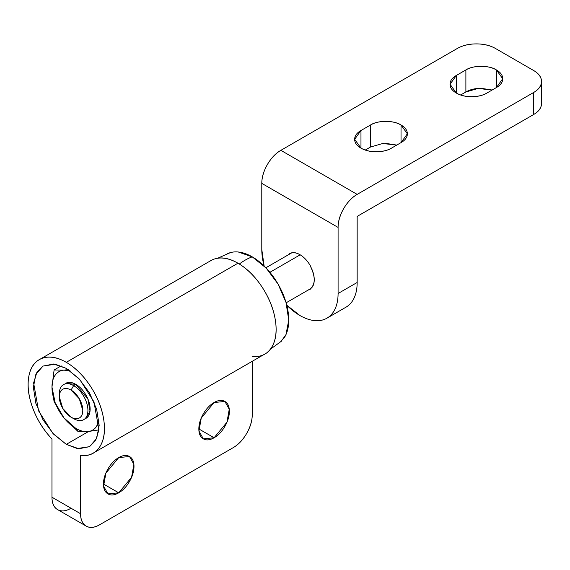 <?xml version="1.0" encoding="UTF-8"?>
<svg xmlns="http://www.w3.org/2000/svg" width="570" height="570" viewBox="0 0 570 570"><rect width="100%" height="100%" fill="white"/><g stroke="black" fill="none" stroke-linecap="round" stroke-linejoin="round"><path stroke-width="0.85" d="M496.406 87.559L496.406 69.939L502.726 78.753L496.406 87.559L486.866 93.067C482.655 95.496 477.567 96.715 471.604 96.715C465.647 96.715 460.56 95.496 456.349 93.067C452.131 90.63 450.029 87.695 450.029 84.253C450.029 80.819 452.131 77.876 456.349 75.447L465.882 69.939C470.1 67.509 475.188 66.291 481.144 66.291C487.101 66.291 492.188 67.509 496.406 69.939C500.617 72.376 502.726 75.311 502.726 78.753C502.726 82.187 500.617 85.13 496.406 87.559L486.866 93.067C483.018 95.995 467.849 99.465 456.349 93.067L450.029 84.253L456.349 75.447L456.349 93.067L456.349 75.447L465.882 69.939C472.751 65.187 489.537 65.187 496.406 69.939L496.406 87.559M401.031 142.621L401.031 125.001L407.351 133.815L401.031 142.621L391.497 148.129C387.279 150.558 382.192 151.777 376.236 151.777C370.279 151.777 365.192 150.558 360.974 148.129C356.763 145.699 354.654 142.757 354.654 139.322C354.654 135.881 356.763 132.938 360.974 130.509L370.514 125.001C374.725 122.571 379.812 121.353 385.769 121.353C391.732 121.353 396.82 122.571 401.031 125.001C405.249 127.438 407.351 130.373 407.351 133.815C407.351 137.256 405.249 140.191 401.031 142.621L391.497 148.129C387.643 151.057 372.481 154.527 360.974 148.129L354.654 139.322L360.974 130.509L360.974 148.129L360.974 130.509L370.514 125.001C377.383 120.249 394.162 120.249 401.031 125.001L401.031 142.621M289.211 253.935C292.125 252.075 295.702 252.325 299.934 254.676C304.173 257.213 307.75 261.096 310.664 266.325L310.664 266.739L310.664 266.325A20.57 11.877 60 0 0 299.934 254.676C295.666 252.211 292.089 251.961 289.211 253.935L289.653 253.657M299.934 315.524A53.95 31.151 60 0 1 286.767 305.207L299.934 315.524A53.95 31.151 60 0 0 326.909 318.195C323.333 320.262 319.207 321.06 314.533 320.596C309.859 320.133 304.993 318.445 299.934 315.524M541.5 103.526A26.975 15.575 0 0 1 533.598 114.541L533.598 92.518L533.598 114.541L357.162 216.408L357.162 282.485C357.162 288.327 356.193 293.386 354.255 297.661C352.324 301.943 349.567 305.114 345.99 307.18A53.95 31.151 -120 0 0 357.162 282.485L338.088 293.493L338.088 227.416L261.787 183.369L338.088 227.416A26.975 15.575 -60 0 1 357.162 194.384L280.86 150.33A26.975 15.575 120 0 0 261.787 183.369L261.787 249.446L264.131 266.005A53.95 31.151 60 0 1 261.787 249.446L261.787 183.369C261.787 177.284 263.654 171.021 267.373 164.566C271.099 158.118 275.595 153.373 280.86 150.33L357.162 194.384L533.598 92.518C538.864 89.476 541.5 85.806 541.5 81.503C541.5 77.199 538.864 73.53 533.598 70.488L495.451 48.464C490.186 45.422 483.823 43.904 476.378 43.904C468.925 43.904 462.569 45.422 457.304 48.464L280.86 150.33L457.304 48.464A26.975 15.575 180 0 1 495.451 48.464L533.598 70.488A26.975 15.575 180 0 1 541.5 81.503A26.975 15.575 180 0 1 533.598 92.518L357.162 194.384C351.897 197.419 347.401 202.172 343.674 208.62C339.948 215.068 338.088 221.338 338.088 227.416L338.088 293.493L357.162 282.485L357.162 216.408L533.598 114.541C538.864 111.499 541.5 107.83 541.5 103.526L541.5 81.503M370.514 147.024L365.277 150.053L370.514 147.024L370.514 125.001L370.514 147.024L382.734 143.505L396.734 145.108M385.769 143.376L396.77 145.086M492.102 90.046L478.109 88.443L465.882 91.962L460.646 94.99L465.882 91.962C470.1 89.533 475.188 88.314 481.144 88.314L492.138 90.024M338.088 293.493A53.95 31.151 60 0 1 326.909 318.195C330.493 316.129 333.243 312.959 335.181 308.676C337.119 304.394 338.088 299.336 338.088 293.493M308.057 290.144L310.664 288.591L310.222 289.282L308.199 290.059M465.882 91.962L465.882 69.939L465.882 91.962M88.535 431.519L66.277 444.365L52.768 433.221L38.575 410.877L33.616 382.926L36.886 372.324L43.007 366.075L55.311 364.223L66.277 368.377L53.687 364.002L43.007 366.075L35.874 374.283L33.373 387.379L35.874 403.361L43.007 419.805L53.687 434.205L66.277 444.365L78.867 448.747L89.54 446.673L96.672 438.465L99.18 425.37L96.672 409.388L89.54 392.944L78.867 378.544L66.277 368.377L79.786 379.527L93.979 401.871L98.938 429.823L95.667 440.425L89.54 446.673L77.242 448.526L66.277 444.365L88.535 431.519M214.099 437.76L198.844 428.953C198.844 433.813 200.334 437.112 203.312 438.829C206.29 440.553 209.888 440.197 214.099 437.76C218.317 435.33 221.915 431.533 224.893 426.367C227.872 421.209 229.361 416.2 229.361 411.333C229.361 406.467 227.872 403.175 224.893 401.451L229.247 409.267L226.953 422.228L214.099 437.76L203.312 438.829L198.951 431.013L201.253 418.052L214.099 402.52L224.893 401.451C221.915 399.734 218.317 400.09 214.099 402.52C209.888 404.957 206.29 408.747 203.312 413.913C200.334 419.071 198.844 424.087 198.844 428.953L214.099 437.76M118.731 492.822L103.469 484.016C103.469 488.882 104.958 492.174 107.944 493.891C110.922 495.615 114.513 495.259 118.731 492.822C122.942 490.392 126.54 486.595 129.518 481.436C132.504 476.271 133.993 471.262 133.993 466.395C133.993 461.529 132.504 458.237 129.518 456.513L133.879 464.329L131.577 477.29L118.731 492.822L107.944 493.891L103.583 486.082L105.885 473.114L118.731 457.582L129.518 456.513C126.54 454.796 122.942 455.152 118.731 457.582C114.513 460.019 110.922 463.809 107.944 468.975C104.958 474.133 103.469 479.149 103.469 484.016L118.731 492.822M213.686 259.257C220.725 256.621 228.812 257.939 237.946 263.212L66.277 362.32C57.143 357.055 49.056 355.737 42.016 358.373C34.969 361.01 30.573 367.002 28.828 376.343C27.082 385.683 28.393 396.243 32.747 408.02C37.1 419.798 43.505 430.108 51.97 438.95L51.97 497.225C51.97 503.31 53.829 507.428 57.556 509.58L86.17 526.096A26.975 15.575 -60 0 0 99.657 524.763L233.18 447.671L99.657 524.763C94.392 527.799 89.896 528.247 86.17 526.096C82.443 523.944 80.584 519.833 80.584 513.748L51.97 497.225L51.97 438.95A53.95 31.151 60 0 1 37.185 361.081A53.95 31.151 60 0 1 66.277 362.32L237.946 263.212A53.95 31.151 -120 0 0 208.855 261.972M66.277 362.32C75.404 367.593 83.491 375.616 90.537 386.389C97.584 397.162 101.98 408.227 103.719 419.577C105.464 430.934 104.16 439.99 99.807 446.738C95.454 453.492 89.048 456.399 80.584 455.473L80.584 513.748L80.584 455.473A53.95 31.151 60 0 0 95.518 451.547A53.95 31.151 60 0 0 100.847 407.7A53.95 31.151 60 0 0 66.277 362.32M252.254 361.302L252.254 414.632C252.254 420.717 250.387 426.98 246.667 433.435C242.941 439.883 238.445 444.628 233.18 447.671A26.975 15.575 -60 0 0 252.254 414.632L252.254 361.302M267.188 352.438A53.95 31.151 -120 0 0 272.517 308.591A53.95 31.151 -120 0 0 237.946 263.212C247.074 268.484 255.161 276.5 262.207 287.273C269.254 298.046 273.65 309.111 275.388 320.468C277.134 331.818 275.83 340.874 271.477 347.629C267.123 354.383 260.718 357.29 252.254 356.357M86.17 526.096A26.975 15.575 -60 0 1 80.584 513.748L51.97 497.225A26.975 15.575 120 0 0 57.556 509.58C61.282 511.725 65.778 511.283 71.043 508.241M98.959 420.895L96.458 426.552C94.335 429.588 91.421 431.262 87.737 431.597L77.94 431.426L87.737 431.597A33.723 19.466 60 0 1 75.81 428.398L77.94 431.426L63.89 417.824L55.162 402.712L51.97 387.101C51.97 382.185 53.031 378.209 55.162 375.181C57.292 372.153 60.206 370.472 63.89 370.144L70.046 370.806M65.7 383.346L75.81 384.351C71.863 382.071 68.493 381.736 65.7 383.346M98.959 420.845A33.723 19.466 60 0 1 87.737 431.597L98.931 429.88L87.737 431.597C84.046 431.925 80.071 430.856 75.81 428.398L63.89 417.824L54.1 401.764L51.97 387.101L54.1 369.98L63.89 370.144L68.293 369.617L63.89 370.144A33.723 19.466 60 0 1 70.089 370.835M84.745 418.943L85.927 418.387C88.721 416.777 90.117 413.692 90.117 409.125C90.117 404.565 88.721 399.862 85.927 395.024C83.135 390.186 79.764 386.631 75.81 384.351L87.858 398.907L90.017 411.063L85.927 418.387L84.773 418.922M61.175 365.89L54.1 369.98L61.175 365.89M77.94 431.426L75.81 428.398A33.723 19.466 60 0 1 63.89 417.824L77.94 431.426M54.1 401.764L63.89 417.824A33.723 19.466 60 0 1 51.97 387.101L54.1 401.764M54.1 369.98L51.97 387.101A33.723 19.466 60 0 1 63.89 370.144L54.1 369.98M71.043 390.072A16.587 9.576 60 0 1 82.778 410.393A16.587 9.576 60 0 1 71.043 417.169L73.623 418.651A20.235 11.678 -120 0 0 87.923 410.393A20.235 11.678 -120 0 0 73.623 385.612L71.043 390.072L73.623 385.612A20.235 11.678 60 0 1 86.441 402.199A20.235 11.678 60 0 1 85.001 418.715A20.235 11.678 60 0 1 73.623 418.651L71.043 417.169A16.587 9.576 60 0 1 59.316 396.848A16.587 9.576 60 0 1 71.043 390.072C67.802 388.206 65.037 387.928 62.75 389.253C60.456 390.578 59.316 393.108 59.316 396.848L62.75 408.412L71.043 417.169C74.285 419.036 77.05 419.313 79.337 417.988C81.631 416.663 82.778 414.134 82.778 410.393L79.337 398.829L71.043 390.072M75.81 384.351L73.623 385.612L75.81 384.351M283.817 338.395A51.621 29.804 -120 0 0 283.889 296.236A51.621 29.804 -120 0 0 252.254 256.856A52.604 30.367 120 0 0 241.181 262.685M300.176 254.811L269.902 272.296L300.176 254.811M286.112 302.812L310.529 288.698M310.429 288.755C315.474 284.181 315.474 276.692 310.429 266.297C312.973 270.921 314.241 275.403 314.241 279.728C314.241 284.052 312.973 287.066 310.429 288.755L310.664 288.62M226.44 254.298C229.867 252.325 233.814 251.555 238.281 251.997L252.254 256.856L266.219 268.128L278.06 284.102L285.976 302.342L288.755 320.076L285.976 334.597L280.946 341.63M239.322 264.038A52.604 30.367 -60 0 1 252.254 256.856A51.621 29.804 -120 0 0 226.368 254.341M59.373 395.423A20.235 11.678 60 0 1 62.237 385.555A20.235 11.678 60 0 1 73.623 385.612A20.235 11.678 -120 0 0 59.316 393.877L59.316 396.848M345.99 307.18L326.909 318.195M39.301 359.649L210.971 260.54M264.922 353.984L94.713 452.252M270.287 349.31L281.388 341.209M265.884 267.772L291.676 252.881M217.761 258.196L230.266 252.667M71.043 417.169L73.623 418.651"/></g></svg>
